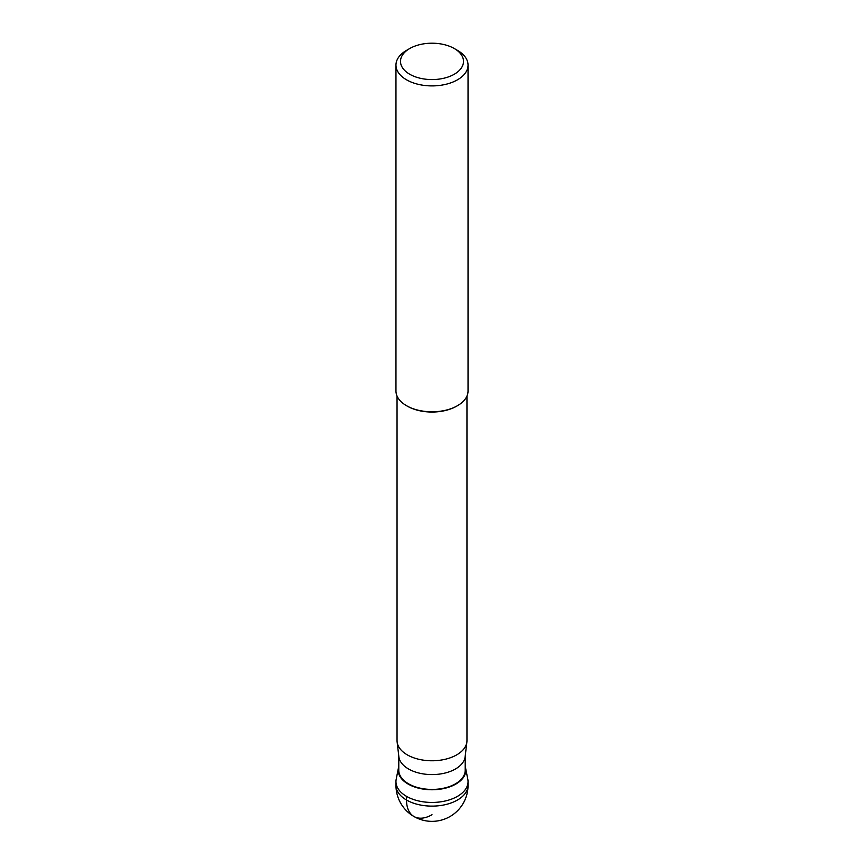 <?xml version="1.0" encoding="UTF-8"?>
<svg xmlns="http://www.w3.org/2000/svg" width="864" height="864" viewBox="0 0 864 864"><rect width="100%" height="100%" fill="white"/><g stroke="black" fill="none" stroke-linecap="round" stroke-linejoin="round"><path stroke-width="1.3" d="M395.96 785.311L395.96 781.639A36.04 20.812 0 0 0 418.208 800.863A36.04 20.812 0 0 0 457.488 796.349A36.04 20.812 0 0 0 468.04 781.639L468.04 785.311A36.04 20.812 180 0 1 457.488 800.021A36.04 20.812 180 0 1 418.208 804.535A36.04 20.812 180 0 1 395.96 785.311A36.04 36.04 0 0 0 450.025 816.523A36.04 36.04 0 0 0 468.04 785.311M398.79 766.616A33.804 19.516 0 0 0 398.412 768.031A33.804 19.516 0 0 0 417.312 787.828A33.804 19.516 0 0 0 455.9 784.048A33.804 19.516 0 0 0 465.588 768.031A33.804 19.516 0 0 0 465.21 766.616M465.588 768.031L467.813 779.274A36.04 20.812 180 0 1 457.488 796.349A36.04 20.812 180 0 1 416.34 800.377A36.04 20.812 180 0 1 396.187 779.274L398.412 768.031M465.21 756.065L465.21 770.245A33.21 19.181 180 0 1 455.49 783.81A33.21 19.181 180 0 1 419.288 787.957A33.21 19.181 180 0 1 398.79 770.245L398.79 756.065M397.116 741.96L398.866 756.724A33.21 19.181 0 0 0 420.347 773.366A33.21 19.181 0 0 0 455.49 768.971A33.21 19.181 0 0 0 465.134 756.724L466.884 741.96A34.96 20.185 180 0 1 456.721 754.855A34.96 20.185 180 0 1 419.731 759.488A34.96 20.185 180 0 1 397.116 741.96A34.96 20.185 180 0 1 397.04 740.588L397.04 396.025M406.512 50.382L409.73 48.524A31.504 18.187 0 0 0 409.73 74.25A31.504 18.187 0 0 0 454.27 74.25A31.504 18.187 0 0 0 454.27 48.524A31.504 18.187 0 0 0 409.73 48.524L406.512 50.382A36.04 20.812 0 0 0 395.96 65.092A36.04 20.812 0 0 0 418.208 84.316A36.04 20.812 0 0 0 457.488 79.812A36.04 20.812 0 0 0 468.04 65.092L468.04 390.971A36.04 20.812 180 0 1 457.488 405.691A36.04 20.812 180 0 1 406.512 405.691L407.279 406.134A34.96 20.185 0 0 0 456.721 406.134L457.488 405.691L456.721 406.134M406.512 405.691A36.04 20.812 180 0 1 395.96 390.971L395.96 65.092M468.04 65.092A36.04 20.812 0 0 0 457.488 50.382L454.27 48.524M466.96 396.025L466.96 740.588A34.96 20.185 180 0 1 466.884 741.96M406.512 796.349L406.512 800.021A36.04 20.812 120 0 0 432 814.73"/></g></svg>
